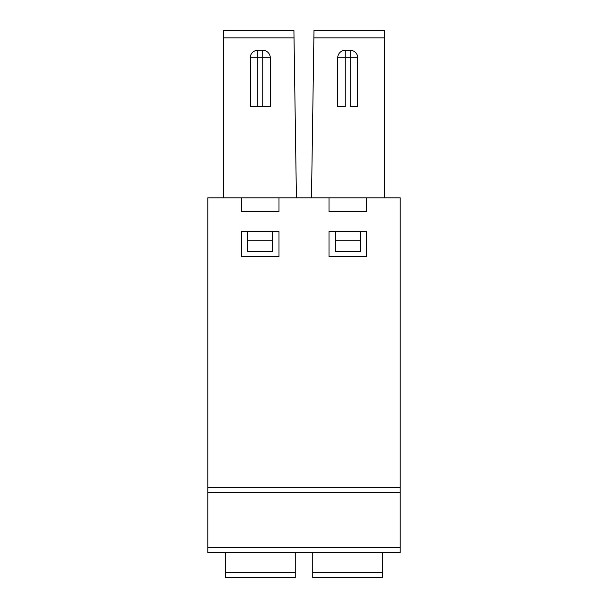 <?xml version="1.0" encoding="UTF-8"?>
<svg xmlns="http://www.w3.org/2000/svg" width="608" height="608" viewBox="0 0 608 608"><rect width="100%" height="100%" fill="white"/><g stroke="black" fill="none" stroke-linecap="round" stroke-linejoin="round"><path stroke-width="0.91" d="M384.628 197.828L384.628 30.4L313.994 30.4L311.494 197.828M337.729 106.56L337.729 57.798A7.494 7.494 0 0 1 345.222 50.304L345.222 106.56L337.729 106.56M329.004 231.534L329.004 256.515L366.449 256.515L366.449 231.534L329.004 231.534M366.449 197.828L366.449 211.523L329.004 211.523L329.004 197.828L400.193 197.828L400.193 552.611L207.807 552.611L207.807 547.618L400.193 547.618M225.294 572.599L295.252 572.599L295.252 577.6L225.294 577.6L225.294 552.611L221.548 552.611M295.252 572.599L295.252 552.611L298.999 552.611M223.372 197.828L223.372 30.4L293.915 30.4L296.415 197.828M247.783 251.499L272.772 251.499L272.772 240.259L247.783 240.259L247.783 251.499M266.524 51.308A7.494 7.494 0 0 0 262.778 50.304L257.777 50.304L257.777 57.798L262.778 57.798L262.778 106.56L270.271 106.56L270.271 57.798A7.494 7.494 0 0 0 262.778 50.304L262.778 57.798L270.271 57.798M254.03 106.56L266.524 106.56M262.778 106.56L250.283 106.56L250.283 57.798A7.494 7.494 0 0 1 257.777 50.304A7.494 7.494 0 0 0 254.03 51.308M232.986 30.4L287.561 30.4M247.783 240.259L247.783 231.534L272.772 231.534L272.772 240.259M241.551 197.828L241.551 211.523L278.996 211.523L278.996 197.828L207.807 197.828L207.807 547.618M241.551 256.515L278.996 256.515L278.996 231.534L241.551 231.534L241.551 256.515M312.748 572.599L382.706 572.599L382.706 577.6L312.748 577.6L312.748 552.611L309.001 552.611M353.97 51.308A7.494 7.494 0 0 0 350.223 50.304L345.222 50.304A7.494 7.494 0 0 0 341.476 51.308M357.717 57.798A7.494 7.494 0 0 0 350.223 50.304L350.223 106.56L357.717 106.56L357.717 57.798L337.729 57.798M278.996 197.828L329.004 197.828M207.807 487.684L400.193 487.684L207.807 487.684M335.228 240.259L335.228 231.534L360.217 231.534L360.217 251.499L335.228 251.499L335.228 240.259L360.217 240.259M341.476 106.56L345.222 106.56M382.706 572.599L382.706 552.611L386.452 552.611M252.457 577.6L268.098 577.6M339.902 577.6L355.543 577.6M320.439 30.4L375.014 30.4M294.029 37.894L223.372 37.894M250.283 57.798L257.777 57.798L257.777 106.56M207.807 492.685L400.193 492.685M384.628 37.894L313.88 37.894"/></g></svg>
